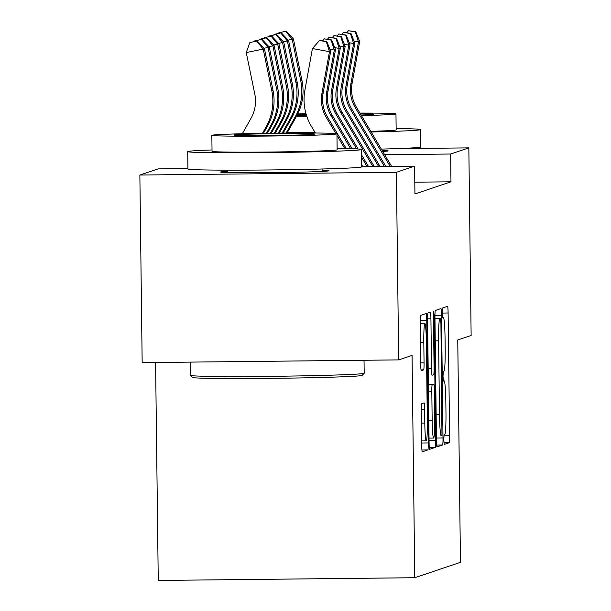 <?xml version="1.0" encoding="UTF-8"?>
<svg xmlns="http://www.w3.org/2000/svg" width="611" height="611" viewBox="0 0 611 611"><rect width="100%" height="100%" fill="white"/><g stroke="black" fill="none" stroke-linecap="round" stroke-linejoin="round"><path stroke-width="0.92" d="M443.792 439.767L444.174 444.434L449.215 442.731A6.82 0.474 89.4 0 0 449.612 435.758L448.107 312.992A6.82 0.474 89.4 0 0 447.565 306.332L442.517 308.036L442.624 317.583L443.281 317.361A21.828 1.52 89.4 0 1 443.319 317.353A21.828 1.52 89.4 0 1 445.068 338.677L445.19 348.904A21.828 1.52 89.4 0 1 443.945 371.236L443.288 371.457L443.013 376.345L443.395 381.012L444.06 380.79A21.828 1.52 89.4 0 1 444.09 380.783A21.828 1.52 89.4 0 1 445.839 402.099L445.969 412.326A21.828 1.52 89.4 0 1 444.716 434.665L444.067 434.887L443.792 439.767M322.096 170.225A54.211 1.23 179.3 0 1 329.054 170.736A54.211 1.23 179.3 0 1 328.917 170.828A54.211 1.23 179.3 0 1 272.964 172.653A54.211 1.23 179.3 0 1 220.632 172.065A54.211 1.23 179.3 0 1 220.762 171.974A54.211 1.23 179.3 0 1 227.575 171.378M382.074 150.352A54.211 1.23 179.3 0 1 388.077 150.841A54.211 1.23 179.3 0 1 387.939 150.925A54.211 1.23 179.3 0 1 382.723 151.436M421.682 403.741A6.82 0.474 89.4 0 0 421.285 410.722L421.712 445.159A6.82 0.474 89.4 0 0 422.254 451.819A6.82 0.474 89.4 0 0 422.262 451.819L427.86 449.933A6.82 0.474 89.4 0 0 428.25 442.952L426.753 320.195A6.82 0.474 89.4 0 0 426.203 313.535L420.597 315.421A6.82 0.474 89.4 0 0 420.208 322.402L420.719 364.003A6.82 0.474 89.4 0 0 421.262 370.663A6.82 0.474 89.4 0 0 421.277 370.663L423.667 369.854A6.82 0.474 89.4 0 0 424.057 362.873L423.805 342.244A18.246 1.275 89.4 0 1 424.882 323.57A18.246 1.275 89.4 0 1 426.341 341.389L427.333 422.209A18.246 1.275 89.4 0 1 426.257 440.882A18.246 1.275 89.4 0 1 424.798 423.064L424.63 409.591A6.82 0.474 89.4 0 0 424.08 402.932L421.682 403.741M361.674 166.727L414.602 166.161L414.938 193.954L450.971 181.803L450.628 154.018L384.67 154.713M414.602 166.161L396.386 172.302L139.866 175.029L158.081 168.888L187.921 168.575M395.707 148.656L468.836 147.877L471.134 335.47L457.754 339.983L460.465 562.319L414.777 577.723L412.058 355.388L398.678 359.894L396.386 172.302M468.836 147.877L450.628 154.018M436.453 440.187A6.82 0.474 89.4 0 0 437.002 446.855A6.82 0.474 89.4 0 0 437.01 446.847L442.608 444.961A6.82 0.474 89.4 0 0 442.998 437.988L441.493 315.223A6.82 0.474 89.4 0 0 440.951 308.563L435.345 310.449A6.82 0.474 89.4 0 0 434.956 317.43L436.453 440.187M429.281 447.512L435.231 447.451L429.64 449.337A6.82 0.474 89.4 0 1 429.625 449.337L429.64 449.337M427.57 318.827L430.923 318.789A6.82 0.474 89.4 0 0 430.373 312.129L427.975 312.939A6.82 0.474 89.4 0 0 427.578 319.92L429.082 442.677A6.82 0.474 89.4 0 0 429.625 449.337M430.923 318.789L431.534 368.578A6.82 0.474 89.4 0 0 432.076 375.238A6.82 0.474 89.4 0 0 432.092 375.238L433.68 374.703A6.82 0.474 89.4 0 0 434.07 367.723L433.436 315.887L433.718 310.999L434.1 315.666L435.62 440.47A6.82 0.474 89.4 0 1 435.231 447.451M155.591 362.483L158.257 580.45L414.777 577.723M450.971 181.803L414.793 182.193M398.678 359.894L142.164 362.621L139.866 175.029M441.967 435.59L440.921 322.952L440.539 318.285L439.844 318.522A21.828 1.52 89.4 0 0 438.599 340.854L439.492 414.51A21.828 1.52 89.4 0 0 441.241 435.826A21.828 1.52 89.4 0 0 441.279 435.826L441.967 435.59M432.16 420.238A18.246 1.275 89.4 0 0 433.627 438.056A18.246 1.275 89.4 0 0 434.696 419.383L434.352 390.91A6.82 0.474 89.4 0 0 433.802 384.243A6.82 0.474 89.4 0 0 433.795 384.25L432.206 384.785A6.82 0.474 89.4 0 0 431.817 391.766L432.16 420.238L428.807 420.269M286.131 31.214L278.86 32.773L286.131 31.214L293.41 38.898L301.971 80.484A52.126 51.988 71.4 0 1 296.35 116.586L287.094 133.038M293.41 38.898L292.203 39.31L300.765 80.896A52.126 51.988 71.4 0 1 295.144 116.999L286.116 133.045M285.65 31.382L292.203 39.31L288.201 40.127M278.631 33.391L278.86 32.773M390.177 166.421L355.251 107.643A34.751 34.659 71.4 0 1 350.913 83.661L358.458 41.907L354.029 41.097M391.613 166.406L356.457 107.238A34.751 34.659 71.4 0 1 352.119 83.256L359.665 41.502L358.458 41.907L355.312 31.963L355.793 31.795L348.484 30.71L355.312 31.963M348.484 30.71L346.781 32.658M359.665 41.502L355.793 31.795M281.304 32.849L274.026 34.399L281.304 32.849L288.575 40.532L297.137 82.118A52.126 51.988 71.4 0 1 291.523 118.221L283.168 133.068M288.575 40.532L287.369 40.937L295.93 82.523A52.126 51.988 71.4 0 1 290.309 118.626L282.183 133.076M280.816 33.009L287.369 40.937L283.367 41.754M273.804 35.026L274.026 34.399M276.47 34.476L269.199 36.034L276.47 34.476L283.748 42.159L292.31 83.745A52.126 51.988 71.4 0 1 286.689 119.848L279.227 133.106M283.748 42.159L282.542 42.564L291.103 84.15A52.126 51.988 71.4 0 1 285.482 120.252L278.242 133.114M275.989 34.636L282.542 42.564L278.54 43.389M268.97 36.652L269.199 36.034M384.411 166.482L350.416 109.277A34.751 34.659 71.4 0 1 346.086 85.288L353.632 43.534L349.194 42.724M385.854 166.467L351.63 108.865A34.751 34.659 71.4 0 1 347.292 84.883L354.838 43.129L353.632 43.534L350.477 33.59L350.966 33.429L343.657 32.345L350.477 33.59M343.657 32.345L341.946 34.292M354.838 43.129L350.966 33.429M378.652 166.543L345.589 110.904A34.751 34.659 71.4 0 1 341.259 86.922L348.797 45.161L344.367 44.351M380.095 166.528L346.796 110.499A34.751 34.659 71.4 0 1 342.466 86.51L350.004 44.756L348.797 45.161L345.65 35.217L346.132 35.056L338.83 33.972L345.65 35.217M338.83 33.972L337.119 35.919M350.004 44.756L346.132 35.056M287.178 132.885A86.877 1.963 -0.7 0 0 315.253 132.808M371.152 131.976A86.877 1.963 -0.7 0 0 420.276 129.738A86.877 1.963 -0.7 0 0 420.483 129.601A86.877 1.963 -0.7 0 0 396.142 128.531M381.325 149.099A86.877 1.963 -0.7 0 0 420.483 147.106A86.877 1.963 -0.7 0 0 420.696 146.968L420.483 129.601M361.429 115.601A62.551 1.413 -0.7 0 0 395.813 114.013A62.551 1.413 -0.7 0 0 395.966 113.913L396.157 129.899A62.551 1.413 179.3 0 1 396.004 129.998A62.551 1.413 179.3 0 1 370.778 131.342M314.917 132.236A62.551 1.413 179.3 0 1 287.575 132.182M296.526 116.273A62.551 1.413 -0.7 0 0 306.783 116.289M361.07 115.005A40.311 0.909 -0.7 0 0 373.627 114.249A40.311 0.909 -0.7 0 0 373.726 114.188A40.311 0.909 -0.7 0 0 360.276 113.669M306.172 114.341A40.311 0.909 -0.7 0 0 297.358 114.715M296.938 115.51A40.311 0.909 -0.7 0 0 306.592 115.685M395.966 113.913A62.551 1.413 -0.7 0 0 359.925 113.073M305.996 113.738A62.551 1.413 -0.7 0 0 297.733 113.951M364.171 373.268L362.117 375.375A84.792 1.917 179.3 0 1 361.926 375.467A84.792 1.917 179.3 0 1 275.37 378.308A84.792 1.917 179.3 0 1 192.58 377.445L190.472 375.391A86.877 1.963 -0.7 0 0 275.294 376.277A86.877 1.963 -0.7 0 0 363.98 373.359A86.877 1.963 -0.7 0 0 364.171 373.268A86.877 1.963 -0.7 0 0 364.194 373.222L364.034 360.269M190.288 362.109L190.449 375.345A86.877 1.963 -0.7 0 0 190.472 375.391M212.025 149.955A86.877 1.963 -0.7 0 0 187.928 151.482A86.877 1.963 -0.7 0 0 187.714 151.62A86.877 1.963 -0.7 0 0 271.582 152.559A86.877 1.963 -0.7 0 0 361.254 149.634A86.877 1.963 -0.7 0 0 361.46 149.496A86.877 1.963 -0.7 0 0 337.119 148.427M187.714 151.62L187.928 168.987A86.877 1.963 -0.7 0 0 271.788 169.927A86.877 1.963 -0.7 0 0 361.46 167.009A86.877 1.963 -0.7 0 0 361.674 166.864L361.46 149.496M336.944 133.809L337.135 149.794A62.551 1.413 179.3 0 1 336.982 149.894A62.551 1.413 179.3 0 1 272.422 152.002A62.551 1.413 179.3 0 1 212.04 151.322L211.841 135.344A62.551 1.413 -0.7 0 0 272.223 136.016A62.551 1.413 -0.7 0 0 336.791 133.916A62.551 1.413 -0.7 0 0 336.944 133.809A62.551 1.413 -0.7 0 0 276.562 133.137A62.551 1.413 -0.7 0 0 211.994 135.237A62.551 1.413 -0.7 0 0 211.841 135.344M314.604 134.153A40.311 0.909 -0.7 0 0 314.703 134.084A40.311 0.909 -0.7 0 0 275.79 133.649A40.311 0.909 -0.7 0 0 234.181 135A40.311 0.909 -0.7 0 0 234.082 135.069A40.311 0.909 -0.7 0 0 272.995 135.505A40.311 0.909 -0.7 0 0 314.604 134.153M271.643 36.102L264.364 37.661L271.643 36.102L278.921 43.786L287.483 85.372A52.126 51.988 71.4 0 1 281.862 121.474L275.294 133.152M278.921 43.786L277.707 44.191L286.276 85.777A52.126 51.988 71.4 0 1 280.655 121.879L274.308 133.16M271.162 36.263L277.707 44.191L273.713 45.015M264.143 38.279L264.364 37.661M266.808 37.729L259.538 39.287L266.808 37.729L274.087 45.413L282.649 86.999A52.126 51.988 71.4 0 1 277.027 123.101L271.345 133.198M274.087 45.413L272.88 45.817L281.442 87.404A52.126 51.988 71.4 0 1 275.821 123.514L270.36 133.213M266.327 37.897L272.88 45.817L268.878 46.642M259.316 39.906L259.538 39.287M372.893 166.604L340.762 112.531A34.751 34.659 71.4 0 1 336.424 88.549L343.97 46.787L339.533 45.978M374.329 166.589L341.969 112.126A34.751 34.659 71.4 0 1 337.631 88.144L345.177 46.383L343.97 46.787L340.823 36.843L341.305 36.683L333.996 35.598L340.823 36.843M333.996 35.598L332.285 37.546M345.177 46.383L341.305 36.683M356.58 148.908L335.928 114.158A34.751 34.659 71.4 0 1 331.597 90.176L339.143 48.422L334.706 47.605M358.077 148.992L337.135 113.753A34.751 34.659 71.4 0 1 332.804 89.771L340.35 48.009L339.143 48.422L335.989 38.478L336.47 38.31L329.169 37.225L335.989 38.478M368.57 166.65L361.529 154.797M367.127 166.666L361.559 157.287M329.169 37.225L327.458 39.173M340.35 48.009L336.47 38.31M261.982 39.356L254.711 40.914L261.982 39.356L269.26 47.039L277.822 88.626A52.126 51.988 71.4 0 1 272.2 124.728L267.404 133.251M269.26 47.039L268.053 47.452L276.615 89.038A52.126 51.988 71.4 0 1 270.994 125.14L266.419 133.267M261.5 39.524L268.053 47.452L264.051 48.269M254.482 41.533L254.711 40.914M350.645 148.679L331.101 115.785A34.751 34.659 71.4 0 1 326.763 91.803L334.309 50.049L329.879 49.239M352.119 148.725L332.308 115.38A34.751 34.659 71.4 0 1 327.97 91.398L335.515 49.644L334.309 50.049L331.162 40.105L331.643 39.936L324.334 38.852L331.162 40.105M362.812 166.711L361.643 164.756M324.334 38.852L322.631 40.8M335.515 49.644L331.643 39.936M242.315 133.756L251.06 118.213A34.751 34.659 -108.6 0 0 254.81 94.147L246.248 52.561L249.876 42.541L257.155 40.99L249.876 42.541M257.155 40.99L264.426 48.674L272.987 90.26A52.126 51.988 71.4 0 1 267.366 126.362L263.456 133.313M264.426 48.674L263.219 49.079L271.78 90.665A52.126 51.988 71.4 0 1 266.159 126.767L262.47 133.335M256.666 41.151L263.219 49.079L246.248 52.561M335.867 133.565L326.266 117.419A34.751 34.659 71.4 0 1 321.936 93.43L329.482 51.675L312.42 48.552L304.881 90.313A52.126 51.988 -108.6 0 0 311.381 126.286L315.375 133.007M346.231 148.572L327.481 117.007A34.751 34.659 71.4 0 1 323.143 93.025L330.688 51.271L329.482 51.675L326.327 41.731L326.816 41.571L319.507 40.486L326.327 41.731M344.764 148.542L336.959 135.405M319.507 40.486L312.42 48.552M330.688 51.271L326.816 41.571M442.242 313.061L448.107 312.992M443.884 435.819L449.612 435.758M443.907 442.792L449.215 442.731M434.948 315.291L441.493 315.223M436.43 438.056L442.998 437.988M436.659 445.029L442.608 444.961M434.963 318.346L440.531 318.285L434.963 318.346M434.963 318.575L439.844 318.522M435.238 340.892L438.599 340.854M436.139 414.548L439.492 414.51M428.174 368.609L431.534 368.578M433.436 315.673L434.1 315.666M429.052 440.539L435.62 440.47M428.364 384.304L433.795 384.25L428.364 384.304M428.372 384.823L432.206 384.785M428.456 391.796L431.817 391.766M421.277 409.63L424.63 409.591M421.437 423.095L424.798 423.064M420.452 342.282L423.805 342.244M420.704 362.911L424.057 362.873M421.032 369.884L423.667 369.854M420.208 320.263L426.753 320.195M421.682 443.021L428.25 442.952M421.911 450.002L427.86 449.933M301.971 80.484L300.765 80.896M296.35 116.586L295.144 116.999M355.251 107.643L356.457 107.238M350.913 83.661L352.119 83.256M297.137 82.118L295.93 82.523M291.523 118.221L290.309 118.626M292.31 83.745L291.103 84.15M286.689 119.848L285.482 120.252M350.416 109.277L351.63 108.865M346.086 85.288L347.292 84.883M345.589 110.904L346.796 110.499M341.259 86.922L342.466 86.51M287.483 85.372L286.276 85.777M281.862 121.474L280.655 121.879M282.649 86.999L281.442 87.404M277.027 123.101L275.821 123.514M340.762 112.531L341.969 112.126M336.424 88.549L337.631 88.144M335.928 114.158L337.135 113.753M331.597 90.176L332.804 89.771M277.822 88.626L276.615 89.038M272.2 124.728L270.994 125.14M331.101 115.785L332.308 115.38M326.763 91.803L327.97 91.398M272.987 90.26L271.78 90.665M267.366 126.362L266.159 126.767M326.266 117.419L327.481 117.007M321.936 93.43L323.143 93.025M429.021 438.102L433.627 438.056M421.659 440.928L426.257 440.882M420.223 323.616L424.882 323.57M227.559 170.156L227.59 172.577M322.081 169.003L322.112 171.424"/></g></svg>

